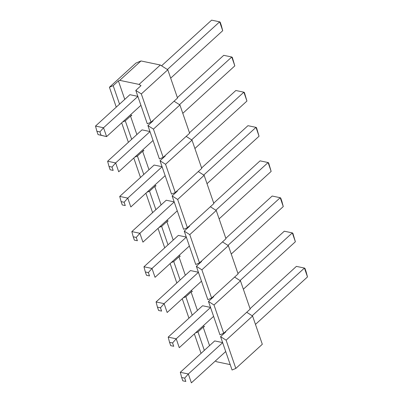 <?xml version="1.0" encoding="UTF-8"?>
<svg xmlns="http://www.w3.org/2000/svg" width="403" height="403" viewBox="0 0 403 403"><rect width="100%" height="100%" fill="white"/><g stroke="black" fill="none" stroke-linecap="round" stroke-linejoin="round"><path stroke-width="0.6" d="M119.55 104.14L113.188 85.663L109.42 87.249L135.897 63.1L140.985 60.954L160.323 65.009L167.799 69.79L177.527 98.04L151.054 122.19L141.322 93.939L135.796 90.403L147.286 123.776L151.054 122.19M174.046 101.213L179.909 104.961L153.437 129.116L147.906 125.58L159.402 158.953L163.165 157.366L153.437 129.116M163.165 157.366L189.637 133.217L179.909 104.961M186.156 136.39L192.019 140.138L165.547 164.288L160.021 160.752L171.512 194.13L175.275 192.543L165.547 164.288M175.275 192.543L201.752 168.394L192.019 140.138M198.271 171.567L204.135 175.315L177.663 199.465L172.131 195.929L183.622 229.307L187.39 227.72L177.663 199.465M187.39 227.72L213.862 203.565L204.135 175.315M210.381 206.744L216.245 210.492L189.773 234.642L184.242 231.105L195.737 264.484L199.5 262.892L189.773 234.642M199.5 262.892L225.972 238.742L216.245 210.492M222.496 241.916L228.36 245.669L201.883 269.819L196.357 266.282L207.847 299.656L211.61 298.069L201.883 269.819M211.61 298.069L238.087 273.919L228.36 245.669M234.606 277.093L240.47 280.846L213.998 304.995L208.467 301.459L219.957 334.833L223.725 333.246L213.998 304.995M223.725 333.246L250.198 309.096L240.47 280.846M246.717 312.27L252.58 316.023L226.108 340.172L220.582 336.636L232.073 370.009L235.836 368.423L226.108 340.172M235.836 368.423L262.313 344.273L252.58 316.023M172.575 342.958L169.562 342.323L170.706 345.648L173.723 346.278L172.575 342.958L176.222 338.812L168.182 337.125L202.578 305.751L210.517 307.413M148.354 272.604L145.337 271.97L146.48 275.294L149.498 275.929L148.354 272.604L151.996 268.458L143.957 266.776L178.353 235.397L186.292 237.06M124.129 202.251L121.112 201.621L122.26 204.941L125.273 205.575L124.129 202.251L127.771 198.105L119.731 196.422L154.127 165.044L162.071 166.711M113.188 85.663L118.396 80.912L119.721 80.353L139.065 84.403L141.005 85.648L135.796 90.403M118.396 80.912L124.759 99.385M131.66 139.317L125.298 120.84L130.512 116.084L131.831 115.53L130.587 114.734M130.512 116.084L136.874 134.562M143.77 174.489L137.413 156.016L142.622 151.261L143.947 150.702L142.702 149.906M142.622 151.261L148.984 169.739M155.885 209.666L149.523 191.193L154.737 186.438L156.057 185.879L154.812 185.083M154.737 186.438L161.094 204.915M167.996 244.843L161.633 226.37L166.847 221.615L168.172 221.056L166.923 220.26M166.847 221.615L173.209 240.087M180.111 280.02L173.748 261.547L178.957 256.792L180.282 256.232L179.038 255.437M178.957 256.792L185.32 275.264M192.221 315.196L185.859 296.719L191.072 291.968L192.392 291.409L191.148 290.613M191.072 291.968L197.435 310.441M204.331 350.373L197.974 331.896L203.183 327.145L204.507 326.586L203.263 325.79M203.183 327.145L209.545 345.618M230.214 364.609L216.618 361.763L215.373 360.967M225.458 331.669L225.791 331.881L220.582 336.636M213.343 296.492L213.681 296.704L208.467 301.459M201.233 261.315L201.565 261.527L196.357 266.282M189.118 226.138L189.455 226.35L184.242 231.105M177.008 190.962L177.34 191.178L172.131 195.929M164.898 155.785L165.23 156.001L160.021 160.752M152.782 120.608L153.12 120.824L147.906 125.58M137.846 96.357L129.902 94.695L95.511 126.068L103.546 127.756L137.871 96.438M112.014 167.074L109.001 166.444L110.145 169.769L113.162 170.398L112.014 167.074L115.661 162.928L107.621 161.245L142.017 129.867L149.956 131.534M136.239 237.427L133.227 236.798L134.37 240.117L137.383 240.752L136.239 237.427L139.881 233.282L131.846 231.599L166.238 200.22L174.182 201.888M160.465 307.781L157.452 307.146L158.596 310.471L161.608 311.101L160.465 307.781L164.107 303.635L156.067 301.948L190.463 270.574L198.407 272.237M184.69 378.13L181.672 377.5L182.821 380.825L185.833 381.455L184.69 378.13L188.332 373.989L180.292 372.301L214.688 340.928L222.632 342.59M197.974 331.896L195.359 332.999M201.052 353.366L194.357 333.916M185.859 296.719L183.244 297.822M188.942 318.189L182.242 298.739M173.748 261.547L171.134 262.645M176.826 283.012L170.131 263.562M161.633 226.37L159.019 227.473M164.716 247.835L158.016 228.385M149.523 191.193L146.909 192.296M152.606 212.658L145.906 193.208M137.413 156.016L134.798 157.12M140.491 177.486L133.796 158.031M125.298 120.84L122.683 121.943M128.381 142.309L121.681 122.86M116.266 107.133L109.42 87.249M119.721 80.353L140.985 60.954M139.065 84.403L160.323 65.009M141.322 93.939L167.799 69.79M98.035 134.592L101.047 135.222L99.904 131.897L96.891 131.267L98.035 134.592L106.599 136.617L101.047 135.222M167.381 69.523L219.655 21.833L211.615 20.15L161.568 65.805M222.708 30.699L219.655 21.833L220.179 22.175L221.328 25.5L222.708 30.699L170.681 78.157M140.924 105.304L106.599 136.617L103.546 127.756L99.904 131.897M95.511 126.068L96.891 131.267M153.039 140.481L118.709 171.794L115.661 162.928L149.987 131.615M179.491 104.699L231.765 57.009L223.73 55.327L177.375 97.612M234.818 65.875L231.765 57.009L232.294 57.352L234.818 65.875L182.791 113.334M113.162 170.398L110.145 169.769M107.621 161.245L109.001 166.444M165.149 175.653L130.824 206.971L127.771 198.105L162.097 166.792M191.606 139.871L243.88 92.186L235.841 90.504L189.491 132.783M246.933 101.052L243.88 92.186L244.404 92.529L246.933 101.052L194.906 148.511M125.273 205.575L122.26 204.941M119.731 196.422L121.112 201.621M177.26 210.829L142.934 242.148L139.881 233.282L174.212 201.968M203.716 175.048L255.991 127.363L247.951 125.681L201.601 167.96M259.043 136.224L255.991 127.363L256.52 127.706L259.043 136.224L207.016 183.687M137.383 240.752L134.37 240.117M131.846 231.599L133.227 236.798M189.375 246.006L155.049 277.319L151.996 268.458L186.322 237.145M215.832 210.225L268.101 162.54L260.066 160.852L213.716 203.137M271.154 171.401L268.101 162.54L268.63 162.883L271.154 171.401L219.126 218.864M149.498 275.929L146.48 275.294M143.957 266.776L145.337 271.97M201.485 281.183L167.159 312.496L164.107 303.635L198.432 272.322M227.942 245.402L280.216 197.717L272.176 196.029L225.826 238.314M283.269 206.578L280.216 197.717L280.74 198.059L281.888 201.379L283.269 206.578L231.241 254.041M161.608 311.101L158.596 310.471M156.067 301.948L157.452 307.146M213.6 316.36L179.27 347.673L176.222 338.812L210.547 307.494M240.052 280.579L292.326 232.894L284.291 231.206L237.936 273.491M295.379 241.755L292.326 232.894L292.855 233.231L295.379 241.755L243.352 289.218M173.723 346.278L170.706 345.648M168.182 337.125L169.562 342.323M225.71 351.537L191.385 382.85L188.332 373.989L222.658 342.671M252.167 315.756L304.441 268.066L296.401 266.383L250.051 308.668M307.489 276.932L304.441 268.066L304.965 268.408L306.109 271.733L307.489 276.932L255.467 324.39M185.833 381.455L182.821 380.825M180.292 372.301L181.672 377.5"/></g></svg>
